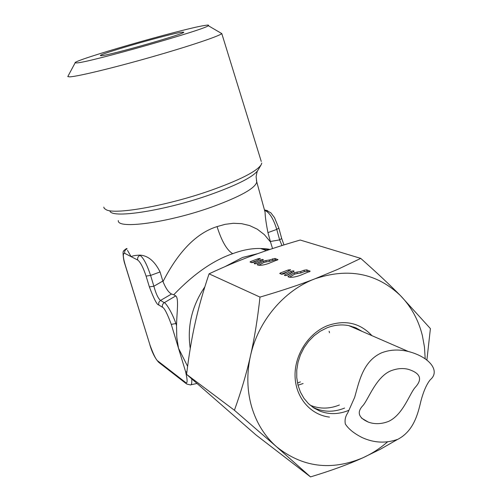 <?xml version="1.0" encoding="UTF-8"?>
<svg xmlns="http://www.w3.org/2000/svg" width="502" height="502" viewBox="0 0 502 502"><rect width="100%" height="100%" fill="white"/><g stroke="black" fill="none" stroke-linecap="round" stroke-linejoin="round"><path stroke-width="0.75" d="M76.906 62.919L75.131 62.857C71.591 60.723 182.464 28.815 204.615 25.476C208.029 24.912 209.246 24.981 208.28 25.684C206.159 29.26 89.237 62.449 76.906 62.919M261.26 161.437L221.796 33.596C219.098 36.194 188.514 46.473 150.707 57.234C112.919 68.008 77.352 76.555 69.734 76.862L67.776 76.599L68.059 76.072M181.492 32.26L183.701 32.178C187.233 33.138 111.093 54.969 101.542 55.697L100.344 55.452C102.603 52.974 169.193 33.967 181.492 32.26M268.79 249.82L260.488 248.496C251.809 248.27 242.548 249.996 232.696 253.679C213.174 260.387 193.521 274.086 173.742 294.768L175.769 295.898C178.976 298.389 176.873 312.369 176.604 323.407L176.522 325.629L175.964 323.784C171.734 311.397 165.422 302.449 164.217 302.643L160.508 300.434C158.111 298.383 155.902 293.645 153.876 286.222L150.587 275.422C147.023 264.636 143.522 257.94 140.083 255.342L139.656 255.129C135.433 255.323 132.584 255.825 131.104 256.635L127.483 250.354M187.597 366.341L178.486 348.193L176.792 337.338L176.522 325.629M257.777 253.642L242.554 257.463L225.285 266.499M204.835 286.88C191.883 305.956 187.02 326.495 190.245 348.501M272.548 248.572L270.522 242.014L264.378 234.66L257.306 229.194L249.594 225.561L241.581 223.654L233.386 223.29L225.147 224.325L217.059 226.603C196.583 233.01 178.561 251.339 162.993 281.591L160.075 271.958C154.867 261.492 148.366 255.894 140.579 255.167L139.656 255.129M261.749 163.037L261.253 164.625C256.924 171.364 239.837 180.049 210.005 190.672C167.379 205.613 115.968 214.8 106.424 209.867L104.309 208.443L103.788 207.144M270.522 242.014L267.942 232.614C266.129 223.472 265.175 216.657 265.075 212.183L264.805 210.765L265.263 210.602C269.674 212.704 273.508 218.972 276.765 229.401L279.627 239.893L281.992 245.534M264.51 210.118L265.263 210.602L266.443 210.413L264.447 209.892M149.37 286.887L146.082 276.106C143.233 267.503 140.447 262.144 137.717 260.036L124.747 253.366C122.752 253.027 122.871 256.773 125.111 264.598L150.042 345.238C153.606 354.927 156.254 360.216 157.973 361.095L185.125 382.104C187.572 384.519 187.735 381.068 185.621 371.75L171.276 324.386C167.279 313.549 164.311 307.82 162.378 307.193L158.688 304.934C156.994 304.877 153.888 298.866 149.37 286.887L153.876 286.222L162.824 281.057M281.666 238.463L279.627 239.893L270.383 241.493M185.125 382.104L186.644 383.999L190.34 384.908C191.494 385.266 191.971 383.296 191.77 378.991M173.742 294.768L171.527 294.015L160.194 300.635L158.814 302.392L158.688 304.934M162.993 281.591C165.748 288.324 168.597 292.465 171.527 294.015M300.416 381.928L297.498 382.976M310.161 405.196L311.121 405.597C320.307 409.105 329.732 408.904 339.39 404.995M352.824 327.367L350.998 326.143M390.889 370.79C397.076 368.443 402.861 367.953 408.245 369.309C423.719 374.122 420.274 381.608 415.631 386.916C409.833 392.689 403.52 414.451 388.586 421.398C381.338 424.177 374.542 424.391 368.204 422.05C358.265 417.626 356.615 412.016 363.26 405.221C368.7 398.506 376.337 376.782 390.889 370.79M397.973 439.244C386.032 443.542 374.122 442.996 362.237 437.618C354.098 433.496 348.47 428.959 345.345 424.002C344.592 420.067 345.382 416.396 347.71 412.989L354.663 397.346C358.905 382.656 362.708 361.239 381.533 352.856C389.828 349.63 398.77 349.179 408.358 351.494C429.881 357.022 440.543 371.185 430.289 379.732C426.637 384.156 423.493 391.328 420.852 401.261C417.802 414.489 413.51 430.948 397.973 439.244M312.47 407.015L316.091 408.71C325.352 412.242 334.847 412.023 344.579 408.07M348.57 410.429C338.781 414.426 329.224 414.646 319.906 411.107L313.838 407.957L308.46 403.646L303.93 398.293L300.403 392.062L297.987 385.122L296.764 377.699L296.77 370.005L298.019 362.287L300.466 354.782L304.036 347.717L308.623 341.31L314.076 335.763L320.232 331.238L326.89 327.869C334.269 324.963 341.592 324.223 348.865 325.641L355.905 327.856L362.287 331.477M329.475 417.099C310.531 414.941 295.59 397.59 295.063 376.293C294.423 355.021 308.46 333.202 327.455 325.666C345.112 319.51 359.947 322.849 371.963 335.681M425.188 358.654L424.447 346.907L422.351 335.48C418.442 319.868 411.132 306.565 400.42 295.584L430.409 328.603L426.907 359.871M250.485 355.792C246.601 373.457 246.99 390.462 251.64 406.808C256.484 423.042 264.799 436.376 276.596 446.799L234.415 410.259C241.33 390.983 246.689 372.823 250.485 355.792C254.382 338.837 257.551 319.272 259.998 297.096C281.609 290.746 299.914 284.653 314.923 278.817L337.764 269.354L360.743 258.392C376.864 272.712 390.092 285.105 400.42 295.584C376.795 273.17 348.294 267.579 314.923 278.817C284.076 290.394 258.091 321.067 250.485 355.792M397.528 439.438L380.315 449.277L362.808 457.824C348.633 464.281 331.207 470.638 310.518 476.9L255.932 434.908L186.575 374.366C188.997 354.632 191.883 337.394 195.234 322.661C198.478 307.877 203.09 291.599 209.07 273.835C224.519 266.606 238.958 260.532 252.387 255.606C265.753 250.623 281.691 245.428 300.209 240.031L360.743 258.392M310.518 476.9L276.596 446.799C302.436 467.368 331.176 471.045 362.808 457.824C371.649 453.827 379.832 448.556 387.375 442.005M186.575 374.366L234.415 410.259M209.07 273.835L259.998 297.096M265.727 260.563L269.267 260.03L269.63 261.329L266.223 261.9M263.625 261.09L263.989 262.389L266.229 261.912L265.815 260.594L263.625 261.09L257.582 264.46L257.262 264.774L257.877 265.081C260.243 265.652 263.814 265.119 268.576 263.481L277.957 259.634L274.97 258.448L269.267 260.03M296.789 272.09L300.616 271.538L300.993 272.925L297.316 273.515L296.946 272.147L294.536 272.655L288.261 276.326L287.941 276.652L288.656 277.01C291.323 277.675 295.182 277.129 300.24 275.366L310.129 271.218L306.709 269.85L304.017 270.239L300.616 271.538M250.881 261.429L250.059 261.981L251.728 262.697L253.949 262.22L260.243 258.593L258.248 258.693L250.881 261.429L251.176 262.483M260.494 259.917L254.52 263.23L254.169 263.569L254.803 263.889L257.043 263.412L263.017 260.086L263.362 259.754L262.715 259.44L260.494 259.917L260.852 261.209L256.422 263.675M280.574 272.881L279.727 273.464L281.641 274.293L284.025 273.791L290.545 269.856L288.361 269.932L280.574 272.881L280.882 273.998M290.959 271.312L284.766 274.92L284.414 275.278L285.149 275.654L287.558 275.146L293.752 271.526L294.097 271.18L293.35 270.81L290.959 271.312L291.336 272.693L286.372 275.585M294.536 272.655L294.912 274.036L297.316 273.534M294.912 274.036L289.485 277.223M309.113 271.977L307.08 271.243L304.394 271.626L300.993 272.925M287.533 271.751L281.245 274.136M292.509 272.253L291.336 272.693M263.989 262.389L258.812 265.288M276.96 260.343L275.328 259.754L269.63 261.329M256.748 260.67L251.521 262.615M261.473 260.946L260.852 261.209M358.177 329.688L353.784 327.015M256.409 180.538L256.767 181.919C255.449 188.124 240.634 196.433 212.308 206.849L211.486 207.138C167.8 222.762 116.953 229.546 118.309 220.573M260.984 165.083L258.047 170.071C253.949 176.472 238.13 184.629 210.589 194.544L209.698 194.851C165.597 210.407 113.396 218.615 110.038 211.392M140.579 255.167L140.083 255.342C138.075 256.296 137.284 257.859 137.717 260.036M267.698 210.746L266.443 210.413L270.879 212.854L274.475 217.579L278.842 228.09L276.765 229.401L267.942 232.614M124.747 253.366C124.327 251.282 125.08 249.783 127.012 248.867L125.964 248.848M146.082 276.106L150.587 275.422L160.075 271.958M278.817 227.996L281.697 238.557L283.988 244.907M329.124 331.245L329.494 332.738M303.108 383.522L298.006 385.197M150.042 345.238L125.004 264.491M157.973 361.095L159.404 362.871L185.872 383.396M185.621 371.75L186.863 372.013M171.276 324.386L176.604 323.407M217.059 226.603C221.652 241.129 226.86 250.153 232.696 253.679M162.378 307.193L162.384 304.984L163.602 303.082L175.769 295.898M125.111 264.598L124.985 264.441C123.015 259.114 122.758 250.95 123.373 251.791C122.89 251.395 123.894 250.366 126.378 248.703L126.906 248.515M304.017 270.239L304.394 271.626M306.709 269.85L307.08 271.243M309.935 271.011L310.041 271.413M288.261 276.326L288.43 276.922M288.361 269.932L288.675 271.086M290.244 269.656L290.363 270.101M284.766 274.92L284.941 275.573M293.35 270.81L293.57 271.632M272.486 258.825L272.843 260.124M274.97 258.448L275.328 259.754M277.801 259.465L277.888 259.791M257.582 264.46L257.739 265.025M258.248 258.693L258.524 259.685M259.986 258.43L260.092 258.8M254.52 263.23L254.69 263.845M262.715 259.44L262.91 260.143M75.131 62.857L67.776 76.599M257.833 170.435C257.388 170.479 256.811 172.575 256.102 176.723L256.767 181.919L265.075 212.183M266.506 250.592L260.494 248.496M100.889 55.76L100.344 55.452M208.28 25.684L221.796 33.596M149.922 345.094C152.206 352.636 155.137 358.384 158.707 362.344M196.853 383.503L190.729 384.821M260.488 248.496C265.64 248.703 268.739 249.036 269.794 249.488M408.358 351.494L348.865 325.641M368.204 422.05L361.478 418.072"/></g></svg>

